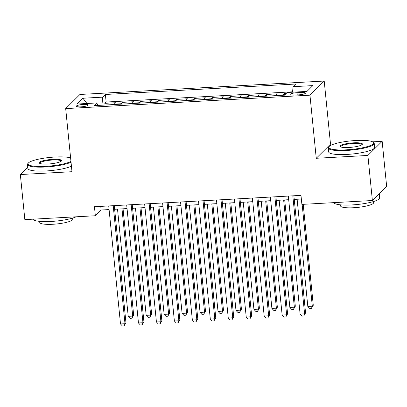<?xml version="1.0" encoding="UTF-8"?>
<svg xmlns="http://www.w3.org/2000/svg" width="407" height="407" viewBox="0 0 407 407"><rect width="100%" height="100%" fill="white"/><g stroke="black" fill="none" stroke-linecap="round" stroke-linejoin="round"><path stroke-width="0.61" d="M81.018 106.853A5.907 1.124 -5.7 0 0 88.131 105.042A5.907 1.124 -5.7 0 0 83.486 104.406A5.907 1.124 -5.7 0 0 76.374 106.217A5.907 1.124 -5.7 0 0 81.018 106.853M324.216 81.044L79.955 94.465L65.685 108.598L309.951 95.177L324.216 81.044L330.515 144.154L316.249 158.282L367.882 155.449L382.153 141.315L372.649 141.834M334.366 143.941L330.515 144.154M382.153 141.315L386.65 186.391L372.385 200.524L367.882 155.449M286.34 93.356L284.457 93.457L284.62 95.06M275.595 95.655A7.382 1.653 -93.1 0 1 275.87 95.248L277.274 93.854L266.499 94.444L266.666 96.144M257.631 96.642A7.382 1.653 86.9 0 1 257.906 96.235L259.315 94.841L248.54 95.431L248.708 97.131M239.672 97.629A7.382 1.653 86.9 0 1 239.947 97.222L241.356 95.828L230.576 96.418L230.749 98.118M221.713 98.616A7.382 1.653 86.9 0 1 221.988 98.209L223.392 96.815L212.617 97.405L212.785 99.105M203.754 99.603A7.382 1.653 86.9 0 1 204.024 99.196L205.433 97.802L194.658 98.392L194.826 100.091M185.79 100.59A7.382 1.653 86.9 0 1 186.065 100.183L187.474 98.789L176.694 99.379L176.867 101.078M167.832 101.577A7.382 1.653 86.9 0 1 168.106 101.17L169.51 99.771L158.735 100.366L158.908 102.065M149.873 102.564A7.382 1.653 86.9 0 1 150.142 102.152L151.552 100.758L140.776 101.353L140.944 103.052M131.909 103.551A7.382 1.653 86.9 0 1 132.183 103.139L133.593 101.745L122.817 102.34L122.985 104.039M372.385 200.524L301.887 204.395L300.987 195.38L94.444 206.731L95.345 215.746L101.129 210.017L109.086 209.58M300.951 92.496L296.998 92.71A5.723 1.089 -5.7 0 0 290.11 94.465A5.723 1.089 -5.7 0 0 294.607 95.08L298.56 94.862A5.723 1.089 -5.7 0 0 305.448 93.111A5.723 1.089 -5.7 0 0 300.951 92.496L301.16 94.602M97.812 105.423L96.83 102.951L94.129 105.627L284.513 95.167L287.21 92.491L306.97 91.407L312.83 85.602L293.071 86.686L295.772 84.015L105.393 94.475L102.691 97.146L101.933 105.199M96.83 102.951L77.076 104.039L82.936 98.235L102.691 97.146M282.779 95.258A7.382 1.653 -93.1 0 1 283.053 94.851L284.457 93.457M292.592 91.804L106.146 102.045L104.853 103.327L105.026 105.026M113.95 104.538A7.382 1.653 86.9 0 1 114.225 104.126L115.629 102.732L104.853 103.327M121.133 104.141A7.382 1.653 -93.1 0 1 121.408 103.734L122.817 102.34M139.092 103.154A7.382 1.653 -93.1 0 1 139.367 102.747L140.776 101.353M157.056 102.167A7.382 1.653 -93.1 0 1 157.331 101.76L158.735 100.366M175.015 101.18A7.382 1.653 -93.1 0 1 175.29 100.773L176.694 99.379M192.974 100.193A7.382 1.653 -93.1 0 1 193.249 99.786L194.658 98.392M210.938 99.206A7.382 1.653 -93.1 0 1 211.208 98.799L212.617 97.405M228.897 98.219A7.382 1.653 -93.1 0 1 229.172 97.812L230.576 96.418M246.856 97.232A7.382 1.653 -93.1 0 1 247.13 96.825L248.54 95.431M264.82 96.245A7.382 1.653 -93.1 0 1 265.089 95.838L266.499 94.444M27.747 167.216L20.35 174.542L24.847 219.622L95.345 215.746M20.35 174.542L71.988 171.703L65.685 108.598M316.249 158.282L309.951 95.177M114.632 209.274L127.05 208.593M132.59 208.287L145.009 207.606M150.549 207.3L162.968 206.619M168.513 206.313L180.927 205.632M186.472 205.326L198.891 204.645M204.431 204.339L216.85 203.658M222.395 203.352L234.808 202.671M240.354 202.365L252.772 201.684M258.313 201.379L270.731 200.697M276.277 200.392L288.69 199.71M294.236 199.405L301.353 199.018M100.763 206.385L101.129 210.017M292.552 92.201L293.071 86.686M106.146 102.045L105.393 94.475M82.936 98.235L86.945 103.495M292.816 195.833L304.599 313.858L300.112 314.107L288.329 196.077M293.874 195.772L305.565 312.902L304.599 313.858L303.775 315.99L301.979 316.086L300.112 314.107M305.565 312.902L303.775 315.99M297.12 199.247L307.819 306.466L312.311 306.222L313.273 305.265L303.2 204.324M313.273 305.265L311.487 308.353L312.311 306.222L302.147 204.385M311.487 308.353L309.691 308.45L307.819 306.466M346.515 149.817A22.517 4.284 -5.7 0 0 373.117 142.135A22.517 4.284 -5.7 0 0 355.922 140.496A22.517 4.284 -5.7 0 0 329.156 146.525A22.517 4.284 -5.7 0 0 346.515 149.817M373.117 142.135L373.712 142.603A23.072 4.385 174.3 0 1 374.231 143.406A23.072 4.385 174.3 0 1 346.454 150.473A23.072 4.385 174.3 0 1 328.317 147.99A23.072 4.385 174.3 0 1 328.668 147.1L329.156 146.525M348.865 147.487A11.259 2.142 174.3 0 1 340.267 146.668A11.259 2.142 174.3 0 1 353.571 142.826A11.259 2.142 174.3 0 1 362.25 144.47A11.259 2.142 174.3 0 1 348.865 147.487M361.915 144.77A10.704 2.035 -5.7 0 0 361.925 144.633A10.704 2.035 -5.7 0 0 353.51 143.483A10.704 2.035 -5.7 0 0 340.618 146.759A10.704 2.035 -5.7 0 0 340.654 146.891M379.253 193.722L379.665 197.858A23.072 4.385 174.3 0 1 351.887 204.925A23.072 4.385 174.3 0 1 333.796 202.645M379.126 193.849A23.072 4.385 174.3 0 1 377.971 194.989M373.54 201.531L373.651 202.65A16.611 3.159 174.3 0 1 353.652 207.733A16.611 3.159 174.3 0 1 340.593 205.947L340.481 204.833M374.231 143.406L374.628 147.37A23.072 4.385 174.3 0 1 346.85 154.436A23.072 4.385 174.3 0 1 328.708 151.953L328.317 147.99M70.609 157.885A22.517 4.284 -5.7 0 0 55.087 157.026A22.517 4.284 -5.7 0 0 28.317 163.054A22.517 4.284 -5.7 0 0 45.676 166.346A22.517 4.284 -5.7 0 0 70.96 161.411M71.037 162.195A23.072 4.385 174.3 0 1 45.615 167.002A23.072 4.385 174.3 0 1 27.478 164.52A23.072 4.385 174.3 0 1 27.829 163.629L28.317 163.054M48.031 164.016A11.259 2.142 174.3 0 1 39.433 163.197A11.259 2.142 174.3 0 1 52.732 159.356A11.259 2.142 174.3 0 1 61.416 160.999A11.259 2.142 174.3 0 1 48.031 164.016M61.081 161.299A10.704 2.035 -5.7 0 0 61.091 161.162A10.704 2.035 -5.7 0 0 52.671 160.012A10.704 2.035 -5.7 0 0 39.784 163.288A10.704 2.035 -5.7 0 0 39.82 163.421M76.145 216.804A23.072 4.385 174.3 0 1 51.053 221.454A23.072 4.385 174.3 0 1 32.957 219.175M72.705 218.06L72.817 219.18A16.611 3.159 174.3 0 1 52.813 224.267A16.611 3.159 174.3 0 1 39.754 222.476L39.642 221.362M71.434 166.158A23.072 4.385 174.3 0 1 46.011 170.965A23.072 4.385 174.3 0 1 27.874 168.483L27.478 164.52M274.857 196.82L286.64 314.845L282.148 315.089L270.37 197.064M275.91 196.759L287.601 313.889L286.64 314.845L285.816 316.977L284.02 317.073L282.148 315.089M287.601 313.889L285.816 316.977M256.898 197.807L268.676 315.832L264.189 316.076L252.406 198.051M257.952 197.746L269.643 314.876L268.676 315.832L267.857 317.964L266.061 318.06L264.189 316.076M269.643 314.876L267.857 317.964M238.94 198.794L250.717 316.819L246.23 317.063L234.447 199.038M239.993 198.733L251.684 315.863L250.717 316.819L249.893 318.951L248.097 319.047L246.23 317.063M251.684 315.863L249.893 318.951M220.976 199.776L232.758 317.806L228.266 318.05L216.488 200.025M222.029 199.72L233.72 316.849L232.758 317.806L231.934 319.938L230.138 320.034L228.266 318.05M233.72 316.849L231.934 319.938M279.161 200.234L289.86 307.453L294.353 307.209L295.314 306.252L284.702 199.929M295.314 306.252L293.528 309.34L294.353 307.209L283.648 199.99M293.528 309.34L291.733 309.437L289.86 307.453M261.197 201.221L271.901 308.44L276.389 308.191L277.355 307.239L266.743 200.916M277.355 307.239L275.564 310.322L276.389 308.191L265.69 200.977M275.564 310.322L273.769 310.424L271.901 308.44M243.238 202.208L253.937 309.427L258.43 309.178L259.396 308.226L248.784 201.903M259.396 308.226L257.606 311.309L258.43 309.178L247.726 201.964M257.606 311.309L255.81 311.411L253.937 309.427M225.28 203.195L235.979 310.414L240.471 310.165L241.432 309.213L230.82 202.89M241.432 309.213L239.647 312.296L240.471 310.165L229.767 202.951M239.647 312.296L237.851 312.398L235.979 310.414M203.017 200.763L214.799 318.793L210.307 319.037L198.524 201.012M204.07 200.707L215.761 317.836L214.799 318.793L213.975 320.925L212.179 321.021L210.307 319.037M215.761 317.836L213.975 320.925M207.316 204.182L218.02 311.401L222.507 311.152L223.474 310.2L212.861 203.876M223.474 310.2L221.683 313.283L222.507 311.152L211.808 203.938M221.683 313.283L219.887 313.385L218.02 311.401M185.058 201.75L196.835 319.78L192.348 320.024L180.566 201.999M186.111 201.694L197.802 318.823L196.835 319.78L196.011 321.912L194.215 322.008L192.348 320.024M197.802 318.823L196.011 321.912M189.357 205.169L200.061 312.388L204.548 312.138L205.515 311.187L194.902 204.863M205.515 311.187L203.724 314.27L204.548 312.138L193.849 204.925M203.724 314.27L201.928 314.372L200.061 312.388M167.094 202.737L178.877 320.767L174.384 321.011L162.607 202.986M168.147 202.681L179.838 319.81L178.877 320.767L178.052 322.899L176.256 322.995L174.384 321.011M179.838 319.81L178.052 322.899M171.398 206.156L182.097 313.375L186.589 313.125L187.551 312.174L176.938 205.85M187.551 312.174L185.765 315.257L186.589 313.125L175.885 205.911M185.765 315.257L183.969 315.359L182.097 313.375M149.135 203.724L160.918 321.754L156.425 321.998L144.648 203.973M150.188 203.668L161.879 320.797L160.918 321.754L160.093 323.886L158.298 323.982L156.425 321.998M161.879 320.797L160.093 323.886M153.434 207.143L164.138 314.362L168.63 314.112L169.592 313.161L158.979 206.837M169.592 313.161L167.806 316.244L168.63 314.112L157.926 206.898M167.806 316.244L166.01 316.346L164.138 314.362M131.176 204.711L142.954 322.741L138.466 322.985L126.684 204.96M132.229 204.655L143.92 321.784L142.954 322.741L142.129 324.872L140.334 324.969L138.466 322.985M143.92 321.784L142.129 324.872M135.475 208.13L146.179 315.349L150.666 315.099L151.633 314.148L141.02 207.824M151.633 314.148L149.842 317.231L150.666 315.099L139.967 207.885M149.842 317.231L148.046 317.333L146.179 315.349M113.212 205.698L124.995 323.728L120.508 323.972L108.725 205.947M114.27 205.642L125.961 322.771L124.995 323.728L124.171 325.859L122.375 325.956L120.508 323.972M125.961 322.771L124.171 325.859M117.516 209.117L128.215 316.336L132.707 316.086L133.669 315.135L123.056 208.811M133.669 315.135L131.883 318.218L132.707 316.086L122.003 208.872M131.883 318.218L130.087 318.32L128.215 316.336M275.87 95.248L283.053 94.851M114.225 104.126L121.408 103.734M132.183 103.139L139.367 102.747M150.142 102.152L157.331 101.76M168.106 101.17L175.29 100.773M186.065 100.183L193.249 99.786M204.024 99.196L211.208 98.799M221.988 98.209L229.172 97.812M239.947 97.222L247.13 96.825M257.906 96.235L265.089 95.838M297.222 94.938L296.998 92.71"/></g></svg>
